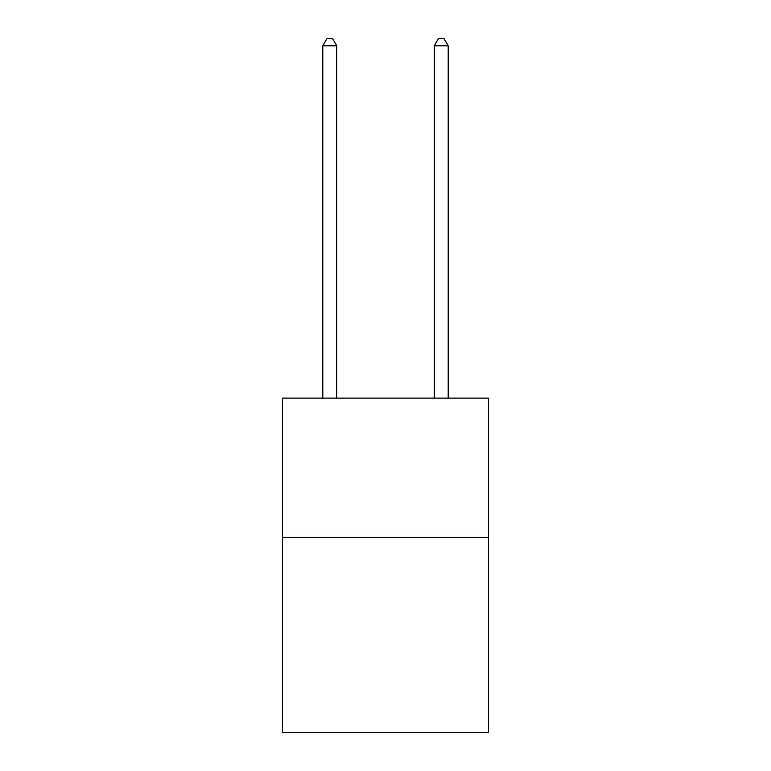 <?xml version="1.0" encoding="UTF-8"?>
<svg xmlns="http://www.w3.org/2000/svg" width="771" height="771" viewBox="0 0 771 771"><rect width="100%" height="100%" fill="white"/><g stroke="black" fill="none" stroke-linecap="round" stroke-linejoin="round"><path stroke-width="1.16" d="M488.592 537.406L488.592 732.45L282.408 732.45L282.408 398.096L488.592 398.096L488.592 537.406L282.408 537.406M336.744 398.096L336.744 45.797L322.808 45.797L322.808 398.096M322.808 45.797L326.991 38.55L332.561 38.55L336.744 45.797M448.192 398.096L448.192 45.797L434.256 45.797L434.256 398.096M434.256 45.797L438.439 38.55L444.009 38.55L448.192 45.797"/></g></svg>
